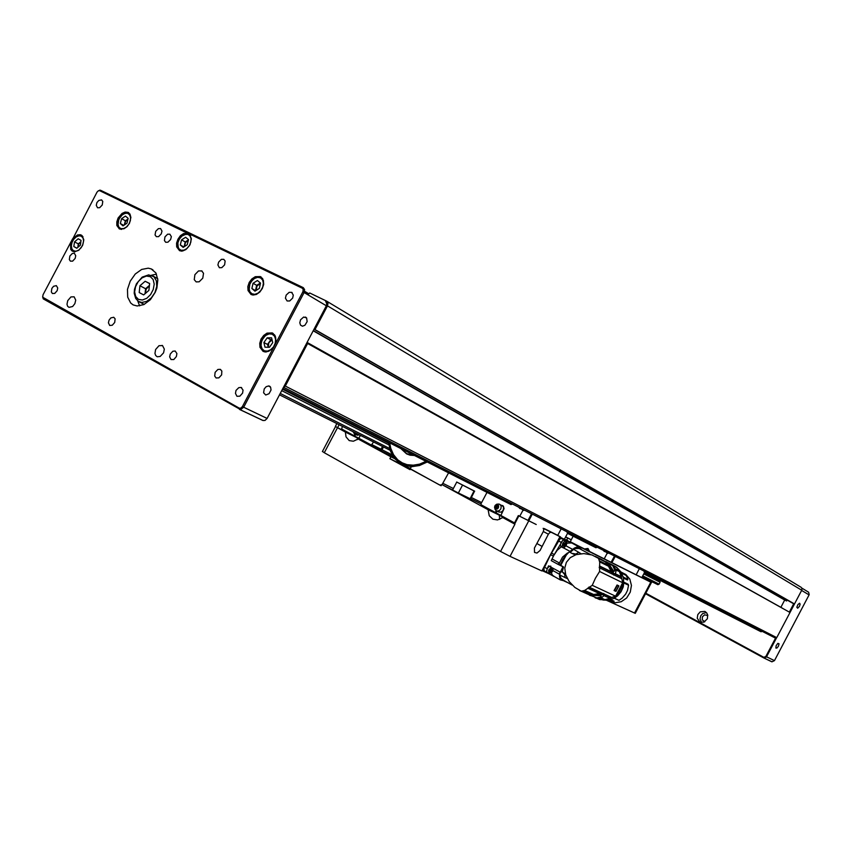 <?xml version="1.0" encoding="UTF-8"?>
<svg xmlns="http://www.w3.org/2000/svg" width="852" height="852" viewBox="0 0 852 852"><rect width="100%" height="100%" fill="white"/><g stroke="black" fill="none" stroke-linecap="round" stroke-linejoin="round"><path stroke-width="1.28" d="M778.398 646.263L779.016 643.793L777.855 643.409L776.14 645.646L775.81 648.01L776.917 648.063L778.398 646.263M799.517 606.294L800.166 604.153L799.602 603.163L797.866 604.558L796.854 607.274L797.738 608.232L799.517 606.294M645.763 593.226L763.818 657.339L765.852 656.509L775.565 638.116M699.79 621.939L703.858 622.205L707.405 618.733L707.703 614.974L706.617 612.812L704.732 611.448L700.227 611.853L697.756 614.58L697.234 618.222L699.79 621.939M707.82 615.581L704.593 614.782L702.367 616.805L702.24 619.809L704.806 621.768M706.383 612.545L702.644 613.536L700.653 615.9L700.014 618.925L701.537 622.492M763.797 657.957L771.987 661.802L774.425 660.63L809.23 594.728L808.697 592.278L801.828 588.114M776.619 637.743L766.406 657.062L763.839 657.978L645.507 593.695M327.04 301.374L801.157 587.347L802.03 588.732L801.785 590.202L327.477 305.825L327.999 303.046L326.71 301.171L309.67 292.971L307.955 294.728M283.514 387.191L285.271 386.041L776.726 637.615L775.32 638.031L283.471 387.255M655.806 578.199L657.243 579.456L644.304 572.874M644.272 572.927L659.874 580.862L660.119 582.214L643.75 573.928M642.717 575.888L659.107 584.131L657.819 584.674L642.216 576.836L657.829 584.674M262.81 420.43L265.015 420.451L267.081 418.417L326.497 305.485L326.891 303.024L325.592 301.107L326.689 303.727L326.327 305.73M264.226 388.97L263.566 392.751L265.707 395.019L269.019 393.752L271 390.003L270.638 387.266L268.572 385.924L266.186 386.691L264.226 388.97M300.586 319.862L299.819 322.759L300.5 325.176L302.481 326.188L304.941 325.208L307.114 321.577L306.582 317.945L303.632 317.082L300.586 319.862M70.418 261.191L72.665 261.085L75.146 258.38L75.732 255.664L74.358 253.31L72.324 253.47L69.864 256.058L69.289 259.54L70.418 261.191M165.661 242.287L167.95 242.224L170.634 239.518L171.316 236.696L169.878 234.151L167.663 234.225L164.979 236.899L164.383 240.562L165.661 242.287M216.067 377.99L218.879 377.915L221.595 374.901L221.85 370.993L220.231 369.289L217.867 369.459L215.173 372.271L214.693 376.094L216.067 377.99M287.113 300.99L289.701 300.98L292.641 298.115L293.312 295.08L291.608 292.3L289.116 292.321L286.176 295.133L285.473 298.157L287.113 300.99M236.984 396.265L239.891 396.201L242.628 393.123L243.076 390.067L241.169 387.436L238.762 387.617L236.036 390.461L235.429 393.432L236.984 396.265M219.39 267.688L221.808 267.656L224.608 264.876L225.141 261.074L223.735 259.306L221.403 259.359L218.602 262.096L217.899 265.004L219.39 267.688M171.082 359.565L173.765 359.491L176.396 356.53L176.886 353.591L175.161 351.077L172.892 351.258L170.283 354.017L169.655 356.871L171.082 359.565M156.353 236.686L158.61 236.622L161.284 233.927L161.955 231.126L160.549 228.602L158.355 228.677L155.682 231.329L155.085 234.971L156.353 236.686M109.727 325.411L112.219 325.304L114.743 322.461L115.095 318.808L113.689 317.221L110.824 317.86L109.056 320.086L108.417 322.833L109.727 325.411M97.511 207.75L99.631 207.664L102.187 205.055L102.762 201.541L101.569 199.932L98.779 200.454L96.958 202.616L96.255 205.311L97.511 207.75M52.451 293.525L54.784 293.407L57.201 290.66L57.744 287.933L56.317 285.622L53.612 286.261L51.897 288.413L51.344 291.874L52.451 293.525M74.071 296.805L75.711 300.085L74.88 303.632L72.601 306.507L68.969 307.37L67.617 306.251L67.01 304.281L67.702 300.639L70.95 296.965L74.071 296.805M162.498 345.571L164.361 349.086L163.552 352.824L160.144 356.455L157.194 356.722L155.671 355.518L154.936 353.431L155.575 349.565L159.026 345.688L162.498 345.571M201.743 270.915L203.511 273.268L202.787 278.21L199.187 281.82L196.162 281.948L194.277 279.669L194.916 274.674L198.548 270.989L201.743 270.915M133.114 304.888L137.161 306.017L143.881 304.537L150.357 299.638L155.309 292.268L156.896 288.104L157.876 279.829L155.863 272.991L151.262 268.912L148.28 268.178L141.666 269.445L135.234 274.067L130.207 281.149L127.523 289.361L127.683 297.146L130.697 303.035L133.114 304.888M188.42 233.416L183.649 233.512L180.443 235.716L177.919 239.146L176.577 243.139L176.673 246.91L179.548 250.669L182.594 250.999L185.906 249.572L189.964 244.822L191.412 238.858L189.634 234.268L99.567 190.667L98.363 190.773L96.99 192.094L70.471 243.299L70.737 249.38L72.058 251.042L74.294 251.862L78.81 250.243L82.527 245.578L83.805 239.881L82.101 235.653L80.344 234.715L77.511 234.896L72.633 238.752L43.037 294.803L42.717 297.242L239.188 408.161L240.658 408.246L242.437 406.606L302.865 291.757L303.205 289.361L302.3 288.21L188.42 233.416M119.386 228.975L124.019 228.815L127.076 226.611L129.472 223.235L130.878 217.462L130.079 214.257L128.045 212.308L125.18 211.999L122.038 213.394L118.151 217.984L116.831 221.829L116.873 225.46L119.386 228.975M251.01 294.494L252.82 295.026L256.335 294.451L259.732 292.13L262.341 288.508L263.651 284.312L263.406 280.361L260.307 276.549L255.249 276.634L251.851 278.892L249.221 282.449L247.847 286.613L248.017 290.575L251.01 294.494M263.023 351.354L265.196 351.972L268.806 351.29L272.235 348.83L274.791 345.071L275.973 340.757L275.558 336.753L272.193 332.962L267.038 333.153L263.641 335.486L261.053 339.085L259.743 343.303L259.966 347.318L263.023 351.354M98.289 190.816L100.674 190.284L303.355 287.699L304.643 289.595L304.111 292.428L243.693 407.256L240.605 409.599L43.548 299.073L42.621 296.773M156.459 274.11L151.251 275.271M137.683 300.894L139.664 305.889M149.377 285.654L146.182 289.03L145.213 293.535M272.076 339.927L268.806 342.728L268.274 347.243M188.356 240.2L185.438 242.639L184.533 246.494M260.488 283.397L256.942 286.006L256.132 290.436M127.96 219.124L125.521 221.371L124.584 224.821M80.855 241.819L78.714 244.098L77.937 247.25M528.666 521.03L510.007 556.409L500.539 551.5L514.906 524.246L514.033 523.756L518.378 515.609L536.259 524.555M339.117 424.701L337.562 427.651L335.337 426.479L337.467 427.704L324.314 452.689L322.429 451.432M651.429 582.48L635.262 613.312L634.484 613.025L650.779 582.161L651.514 582.512L570.094 542.064M543.47 528.506L551.201 532.308L549.774 532.575L548.358 534.247L543.342 531.542M561.063 537.665L556.974 534.939M474.585 491.167L470.602 498.931L470.091 498.708L474.063 490.912L474.67 491.199L456.672 481.987L474.063 490.912M462.561 485.118L458.429 492.946L441.762 484.447L488.079 509.656L489.314 515.79L492.839 519.188L497.515 519.933L502.744 517.633L513.831 523.075L499.261 515.151L499.709 519.379M337.467 427.704L345.411 432.028L345.987 436.831L349.203 440.559L353.346 441.219L358.138 438.95L390.898 456.768L389.875 458.695L410.036 469.686L410.376 469.037L441.07 485.768L441.762 484.447M566.516 540.157L567.389 540.157M543.203 528.304L543.821 529.486L543.395 531.424L534.374 548.038L534.555 552.416L536.984 553.023L540.083 550.509L548.358 534.247M536.206 524.534L518.378 515.609M565.611 536.973L571.223 539.827M358.138 438.95L370.002 444.85L357.329 437.96L357.276 439.6M608.2 552.81L607.934 553.331L603.546 550.445M607.934 553.331L602.918 550.115M584.813 548.88L587.933 548.475L589.467 551.212M586.9 549.923L588.657 550.807M585.452 549.21L588.242 548.656M562.789 547.591L562.054 546.153L562.757 543.438L564.503 541.361L566.314 541.041L566.985 542.756L566.282 545.173L564.578 546.814L563.491 545.962L563.949 544.045L565.632 542.426L566.633 542.926L566.314 545.205L564.535 547.25L562.789 547.591M564.567 540.104L563.087 540.211L561.106 542.298L560.297 545.131L561.17 546.696M564.269 546.207L564.312 544.119L565.952 543.043L565.909 545.12L564.269 546.207M564.173 546.132L565.781 544.95L564.439 545.823L564.184 544.364M564.844 544.322L564.833 543.651L564.493 544.492L565.824 544.854L565.856 543.001M564.429 543.927L565.206 543.139M565.398 543.043L566.048 543.331M565.824 544.854L566.079 543.374M553.257 568.359L552.586 571.223L551.201 572.704L549.987 572.672L549.966 570.638L551.521 568.657L552.735 568.699L551.872 572.246L548.986 573.62L548.55 570.563L551.169 567.198M550.775 566.111L549.359 566.26L547.378 568.327L546.547 571.128L547.421 572.725M550.53 572.267L550.562 570.18L552.224 569.115L552.16 571.191L550.53 572.267M550.413 572.193L552.043 570.978L550.669 571.862L550.424 570.446M551.106 569.7L550.765 570.52L552.096 570.883L552.256 569.37M551.659 569.115L552.309 569.179M550.669 570.009L551.446 569.221M551.106 569.69L551.116 570.339M552.096 570.883L552.341 569.424M559.828 572.001L559.444 576.027L560.233 578.263L562.384 580.372L564.812 580.957M581.778 549.859L578.817 547.676L574.237 548.187L566.292 554.364L562.863 559.402L560.371 564.972L557.41 564.035L563.523 566.963L562.277 571.703L560.297 572.267L548.624 565.792L547.165 568.721L544.407 567.187L543.853 568.838L544.172 570.84L547.186 572.608M567.57 552.905L562.512 557.07L559.05 563.79L557.41 564.035L551.201 560.605L553.811 555.376L551.201 560.605M561.319 546.803L557.251 550.328L553.811 555.376L562.757 540.413L564.418 540.03L571.735 542.937L566.953 543.139M574.695 547.932L578.199 546.547L581.703 549.753M578.465 546.622L571.735 542.937M564.546 580.947L560.328 579.914L559.53 576.697M551.372 572.8L552.447 575.196L554.471 576.644M554.045 576.474L547.229 572.64M553.395 556.164L550.637 554.652L559.977 538.911L561.649 538.539L571.596 542.873M567.294 578.604L559.647 574.951L560.999 578.37L563.534 580.244M569.083 581.469L574.834 587.486L581.256 591.182L584.674 590.436L592.236 585.335L595.399 578.188L599.542 571.49L599.744 562.16L598.562 558.348L592.002 554.95L583.78 553.587L576.048 554.663L570.318 557.645L566.41 562.288L564.791 568.124L565.696 574.898L569.083 581.469M580.617 590.99L587.805 594.206L592.151 594.621L583.812 590.809M595.218 556.303L600.83 559.104M605.506 561.532L612.833 565.675L614.654 569.722L614.516 571.085L613.728 571.362L608.946 564.077L603.727 560.722M599.595 560.904L607.827 564.982L605.016 561.436L598.072 557.9M607.827 564.982L608.552 566.271L599.723 561.894M599.488 565.994L611.193 571.724L608.552 566.271M611.193 571.724L613.515 575.025L614.558 574.993L615.144 573.982L621.449 577.07L622.727 582.715L599.542 571.49M592.236 585.335L615.613 596.187L622.727 582.715M614.1 590.543L617.05 584.973L618.893 585.856L615.964 591.416L614.1 590.543M615.613 596.187L610.298 598.211L603.908 595.282L604.377 594.302L603.748 593.535L599.638 593.61L587.784 588.178M584.674 590.436L593.642 594.515L599.638 593.61M593.642 594.515L592.193 594.611M586.772 593.769L590.447 595.356L603.365 594.632L603.472 596.155L601.278 597.848L598.455 598.445L595.484 597.912M565.078 577.549L564.716 574.514L562.384 572.011L565.43 574.003M575.398 554.929L571.916 553.363L575.92 553.96L578.774 552.298L581 553.693M590.329 554.471L579.179 548.422L574.472 548.582L571.255 551.478L569.221 551.926L566.229 555.131L560.701 565.387M573.289 549.093L578.774 552.298M607.721 563.47L607.529 564.493M605.857 561.543L613.738 565.952L615.953 571L615.613 573.151L614.207 574.078L607.913 563.758M608.53 562.938L615.314 566.495M612.907 565.302L616.592 567.198L618.541 569.392L621.449 577.07M610.298 598.211L603.94 599.946L599.158 599.339M614.132 590.489L615.964 591.416M617.838 585.654L618.754 586.176L617.966 585.409M589.829 595.346L600.777 595.686L601.182 596.325L600.351 597.124L596.837 597.891L591.671 595.91M560.435 572.224L559.647 574.951M608.946 564.077L600.319 558.848M611.459 568.38L610.501 566.612M615.762 595.953L622.652 582.885M614.281 590.234L615.953 591.043M571.511 551.276L570.957 551.67M621.321 576.09L620.501 573.13M622.12 584.557L620.277 589.786L616.976 594.334M614.398 596.506L612.279 597.263M609.989 601.224L615.069 602.779L621.214 601.746L626.635 597.966L630.267 592.151L631.407 585.452L629.83 579.179L625.858 574.546L621.183 572.139M621.236 572.224L626.156 575.441L627.562 578.242L627.466 579.978L623.504 578.039M623.313 577.134L623.174 576.602M623.781 582.172L628.084 584.259L628.552 585.196L627.445 590.404L625.666 594.036L622.216 598.083L619.031 600.298L614.1 598.232M614.377 598.147L617.562 595.91L621.012 591.842L623.217 586.932L623.739 582.906M610.799 599.67L614.111 601.182L613.77 602.013L612.077 602.119L607.796 600.287M400.866 448.557L406.628 453.86L410.174 455.149L414.519 455.5M389.694 442.88L390.727 448.29L393.517 454.691L397.746 459.824L402.229 462.902L407.022 464.649L413.199 465.203L419.631 464.074L425.968 461.326M401.111 448.685L406.692 453.722L414.264 455.373M389.566 442.806L390.589 448.28L393.39 454.744L397.65 459.931L402.165 463.041L406.99 464.787L413.231 465.341L419.716 464.191L426.106 461.39M388.661 442.348L390.003 449.441L392.974 455.895L397.394 461.038L403.007 464.553L409.514 466.225L416.511 465.938L427.033 461.869M411.495 466.704L402.155 464.5L395.275 459.281L390.599 451.56L388.565 442.305M400.951 448.599L406.787 453.935M406.851 453.807L414.349 455.415M389.641 442.848L390.674 448.312L393.464 454.787L397.735 459.973L402.41 463.158M402.474 463.03L407.096 464.691L413.284 465.245L419.716 464.116L426.053 461.369M427.299 462.008L419.546 465.49L411.676 466.63L410.621 467.546L410.568 468.909L439.611 484.948L441.506 484.937M442.06 484.596L448.631 472.849M524.044 509.901L523.746 510.465L519.134 507.398M523.746 510.465L518.367 507.015M501.53 505.204L503.436 506.301L504.054 508.676L500.848 515.513L514.512 522.936M502.179 505.534L502.85 505.705M497.802 504.693L498.665 505.768L498.441 507.813L497.344 508.953L495.534 509.017L494.639 507.835L494.852 505.992L496.205 504.661L497.802 504.693M495.374 505.236L496.822 504.182L499.027 504.043L500.326 504.714L501.221 506.557L500.838 508.814L499.336 510.561L497.334 511.093L495.896 510.444M502.307 505.598L503.649 507.398L503.223 510.305L501.2 512.148L498.782 511.967M354.049 432.198L353.069 431.698M356.892 433.615L354.144 433.583M359.576 434.967L357.052 435.095M568.305 541.169L561.34 538.123L559.966 538.411L551.67 552.703M550.445 555.025L543.363 569.754L543.864 571.074L550.69 574.621M568.603 541.286L559.743 537.09M138.429 299.393L142.359 300.042L146.714 298.328L150.612 294.547L153.285 289.478L154.18 284.131L153.126 279.573L150.346 276.708L146.395 276.101L142.071 277.848L138.205 281.607L135.564 286.634L134.659 291.938L135.681 296.496L138.429 299.393M144.18 304.398L138.599 301.502L135.734 298.445L134.233 293.237L134.499 289.265L136.395 283.854L142.199 277.166L148.621 274.908L153.85 276.73L156.331 280.787L156.725 286.421L154.947 292.513L151.347 297.859L146.629 301.416L141.741 302.471L138.322 301.363L135.862 298.647M273.439 346.966L275.207 343.26L275.611 339.415L274.557 336.189L272.267 334.218L269.2 333.899L265.962 335.283L263.193 338.095L261.436 341.769L261.021 345.603L262.054 348.83L264.322 350.811L267.39 351.152L270.638 349.789L273.439 346.966M266.239 351.972L263.225 350.8L261.351 348.01L260.936 344.165L262.065 340.044L264.514 336.455L267.794 334.112L271.255 333.483L275.047 335.592M190.837 242.106L191.04 238.592L189.932 235.823L187.728 234.343L184.873 234.438L181.934 236.089L179.484 238.954L178.004 242.49L177.791 245.983L178.877 248.752L181.071 250.254L183.925 250.168L186.886 248.528L189.346 245.653L190.837 242.106M181.721 251.084L178.356 248.507L177.823 243.384M182.04 235.993L186.663 233.895L190.592 235.546M257.986 293.163L260.829 290.553L262.757 287.007L263.385 283.226L262.586 279.967L260.531 277.89L257.623 277.379L254.439 278.54L251.606 281.139L249.689 284.675L249.05 288.423L249.838 291.682L251.883 293.78L254.791 294.313L257.986 293.163M253.758 295.058L251.127 293.929L249.476 291.544L248.965 288.274L249.689 284.653M251.926 280.745L254.354 278.508L257.762 277.092L260.936 277.475L262.895 279.073M118.226 221.19L117.981 224.566L118.971 227.218L121.016 228.645L123.71 228.549L126.511 226.941L128.876 224.14L130.324 220.7L130.569 217.324L129.557 214.661L127.502 213.256L124.818 213.373L122.017 214.992L119.674 217.782L118.226 221.19M122.816 214.374L126.746 212.84L130.058 214.214M121.527 229.433L118.673 227.314L117.938 223.064M73.464 250.754L75.892 251.202L78.64 250.126L81.142 247.73L82.91 244.492L83.592 241.063L83.059 238.113L81.409 236.238L78.97 235.812L76.243 236.899L73.751 239.284L71.994 242.5L71.302 245.919L71.834 248.859L73.464 250.754M74.838 251.862L72.218 250.083L71.302 246.132M76.211 236.909L79.843 235.493L82.932 236.686M563.949 544.045L562.757 543.438M550.19 570.148L548.986 569.541M265.323 351.982L262.267 349.746L261.053 347.041L260.882 343.761L261.809 340.321L265.345 335.539L269.189 333.601L272.832 333.867M181.178 251.074L179.218 249.721L177.802 247.016L177.685 243.502L178.899 239.785L181.22 236.579L184.202 234.481L189.006 234.311M252.969 295.037L250.456 293.226L249.061 290.212L249.881 283.822L253.076 279.371L256.633 277.305L260.936 277.475M128.716 213.213L126.053 212.862L122.699 214.299L118.811 219.209L117.938 225.311L119.12 227.953L121.112 229.422M81.664 235.802L78.831 235.589L76.179 236.781L73.783 239.093L71.674 243.15L71.28 247.612L72.314 250.2L74.486 251.872M617.934 568.603L621.364 572.427L623.483 577.933L623.675 583.577L621.513 590.479L617.189 596.017L613.408 598.605L607.71 600.287L603.046 599.978M494.565 507.174L495.087 509.517L496.62 510.912M352.803 431.57L354.624 433.881M794.479 603.962L789.879 612.652M789.325 612.066L793.681 603.834M794.522 603.94L314.676 329.394L794.522 603.94L801.785 590.202M794.149 604.068L314.037 329.181M787.014 600.074L786.566 600.937L784.692 599.978L781.018 606.933M307.071 342.419L782.647 608.349M789.793 612.322L307.306 343.388L789.793 612.322M776.779 637.509L789.889 612.705M659.778 580.808L657.243 579.456M659.107 584.131L660.119 582.214M285.271 386.041L307.402 343.974M306.72 343.09L307.306 343.388M314.676 329.394L314.079 329.096M315.219 329.128L327.477 305.825M304.558 291.256L308.53 293.642M784.692 599.978L313.206 330.757M786.566 600.937L313.27 330.629M308.115 294.419L304.26 292.108M762.199 631.332L761.07 631.726L644.527 572.459M597.295 547.25L595.963 547.772L567.538 533.309M512.435 503.99L511.019 504.576L282.811 388.523M148.855 290.394L143.637 294.898L139.185 292.545L139.93 285.718L145.138 281.224L149.601 283.546L148.855 290.394M143.647 294.888L139.185 292.545M145.053 293.674L145.596 288.721L139.93 285.718M145.596 288.721L149.398 285.431M149.59 283.61L145.138 281.224M271.575 337.829L272.715 342.579L269.434 347.265L265.025 347.201L263.896 342.461L267.166 337.786L271.575 337.829M268.242 347.243L267.571 344.432L263.896 342.461M272.044 339.788L270.829 339.778L267.571 344.432M270.829 339.778L267.166 337.786M185.619 237.229L188.484 239.657L187.27 244.726L183.18 247.368L180.326 244.929L181.551 239.87L185.619 237.229M183.819 246.952L180.326 244.929M188.409 239.976L185.246 242.021L184.096 246.771M185.246 242.021L181.551 239.87M260.552 283.12L259.338 288.445L254.993 291.15L251.872 288.54L253.087 283.237L257.41 280.532L260.552 283.12M255.643 290.745L251.872 288.54M255.515 290.638L256.718 285.356L253.087 283.237M260.435 283.034L256.718 285.356M123.039 225.844L120.388 223.522L121.602 218.634L125.478 216.057L128.141 218.368L126.927 223.267L123.039 225.844M123.7 225.407L120.388 223.522M121.602 218.634L125.34 220.785L124.296 225.013M125.34 220.785L127.981 219.028M80.376 245.174L76.755 248.262L73.826 246.579L74.507 241.83L78.118 238.741L81.057 240.402L80.376 245.174M76.84 248.188L73.826 246.579M77.82 247.346L78.32 243.874L74.507 241.83M78.32 243.874L80.865 241.702M549.838 574.184L542.053 570.638M510.007 556.409L541.904 570.915L559.956 536.685L551.201 532.308M324.314 452.689L500.539 551.5M564.003 580.968L568.476 583.002M606.635 600.351L634.484 613.025M556.931 534.918L544.247 528.559M560.52 536.845L556.633 534.896L559.956 536.685M574.45 544.46L574.717 543.959L570.947 542.074M480.965 503.82L470.613 498.708M458.429 492.946L469.984 498.654M499.261 515.151L488.079 509.656M502.744 517.633L514.906 524.246M577.741 546.228L578.007 545.727L574.717 543.959M578.007 545.727L650.779 582.161M357.329 437.96L345.411 432.028M394.774 458.695L390.898 456.768M337.562 427.651L349.863 433.785M571.287 539.689L565.664 536.856M410.376 469.037L410.983 469.335M410.579 468.93L389.875 458.695M541.989 546.313L536.994 543.576M636.188 574.621L639.33 568.678M611.981 562.49L615.208 556.388M644.155 571.756L644.73 572.065L641.875 577.475M644.73 572.065L644.41 571.277M607.306 553.012L604.324 558.656M614.452 556.005L611.225 562.118M570.286 541.606L573.151 536.164M565.781 544.95L564.791 544.417M552.043 570.978L551.063 570.435M569.764 551.287L563.151 547.698M565.898 545.77L572.523 549.359M559.423 574.195L552.831 570.52M550.637 554.652L544.407 567.187M560.297 572.267L562.884 567.059M572.139 543.161L572.821 543.587M553.63 576.261L544.471 571.096M580.436 590.819L579.488 590.404M590.383 554.482L590.915 554.748M603.589 560.563L596.975 557.261M611.353 572.129L599.414 566.282M612.567 574.227L599.19 567.698M614.335 575.079L621.651 578.657M611.704 597.508L604.302 594.1M602.513 593.28L588.988 587.039M600.064 593.514L587.976 587.965M571.884 553.385L569.221 551.926M600.341 558.795L601.725 559.54M610.011 598.37L603.748 595.505M601.118 597.912L605.282 599.808M603.94 599.946L600.127 598.221M615.261 573.716L621.428 576.74M620 571.926L615.794 569.85M615.463 568.774L619.372 570.712M597.039 598.413L599.201 599.393M610.756 564.13L615.165 566.335M617.285 585.452L614.643 590.447M626.156 575.441L621.885 573.321M623.344 577.145L627.967 579.466M628.552 585.196L623.92 582.992M614.303 598.115L619.031 600.298M613.77 602.013L609.425 600.032M608.008 600.266L612.077 602.119M502.137 516.216L510.465 520.742M514.438 523.096L510.018 520.923M502.169 516.344L496.631 513.181M532.33 514.129L528.804 520.828M496.141 513.383L488.643 508.878M561.191 528.847L557.751 535.354M522.979 510.082L519.72 516.269M531.542 513.724L528.006 520.423M496.237 510.71L495.3 512.499L481.146 504.799L480.954 503.841L487.003 492.36M495.3 512.499L496.066 512.872L497.004 511.104M500.859 515.481L496.066 512.872M567.081 532.511L567.762 532.883L564.461 539.146M567.762 532.883L567.357 531.989M496.737 505.161L498.015 505.854L497.941 507.547L496.599 508.548L495.321 507.856L495.395 506.163L496.737 505.161M496.631 508.516L496.556 506.748L495.395 506.163M496.556 506.748L497.866 505.768M496.482 508.442L495.321 507.856M361.567 439.802L368.82 443.743M373.751 446.576L368.415 443.924M361.599 439.973L356.764 437.151M373.698 446.288L380.407 450.442L382.047 449.718L383.485 446.97M356.338 437.353L349.799 433.402M393.422 456.917L380.407 450.442M392.069 454.723L382.047 449.718M373.602 442.007L371.344 445.106L358.798 438.29L360.343 435.351M382.505 446.48L381.068 449.185L372.164 444.744M354.858 433.998L353.974 435.67L341.652 428.971L342.419 426.362M353.974 435.67L354.794 436.075L355.678 434.413M381.068 449.185L380.258 449.547L371.344 445.106M358.82 438.269L354.794 436.075M765.852 656.509L774.425 660.63M809.123 594.952L801.636 590.468M763.658 657.265L763.605 657.861M390.152 450.314L279.509 394.785L390.141 450.314M388.842 444.872L281.703 390.621M280.233 393.422L389.588 448.461M282.449 389.194L388.64 443.115M388.629 443.019L282.491 389.119M262.799 420.441L239.625 409.45M326.359 305.751L302.865 291.757M242.437 406.606L267.081 418.417M303.355 287.699L302.3 288.21M99.652 190.71L100.685 190.294M43.314 297.976L43.548 299.073M239.359 409.322L239.188 408.161M518.868 515.886L514.565 524.065M335.368 426.479L336.902 423.582L335.4 426.511M567.624 538.017L566.495 540.147M604.632 551.574L604.004 551.244M560.052 565.068L563.406 566.91M552.213 559.029L559.658 563.119M554.237 554.588L551.468 553.076M568.54 541.254L571.309 542.745M561.649 538.539L564.418 540.03M558.316 540.828L561.085 542.33M581.533 591.203L588.604 594.408M598.732 558.592L605.676 562.054M591.235 595.367L591.629 594.632M606.06 561.873L607.274 562.48M590.894 595.367L592.14 595.931M596.464 597.891L597.699 598.445M590.532 595.356L591.778 595.921M597.529 598.445L600.394 599.744M607.519 563.172L608.733 563.779M614.398 566.782L613.195 566.186M617.242 567.815L613.93 566.165M596.123 597.88L597.348 598.434M614.196 566.495L612.993 565.898M612.748 565.206L611.544 564.61M618.573 586.091L615.943 591.075M481.636 502.552L471.284 497.43M453.339 488.526L443.051 483.425M520.263 508.612L519.507 508.218M567.964 541.009L564.652 539.231M561.34 538.123L559.668 537.229M705.424 611.789L704.732 611.448M771.784 661.738L763.861 657.978M283.482 387.245L775.416 638.063M273.247 333.537L272.193 332.962M261.245 277.102L260.307 276.549M128.727 212.702L128.045 212.308M189.144 233.853L188.367 233.395M81.632 235.28L80.972 234.928M152.902 269.818L151.262 268.912M201.615 270.851L202.148 271.16M162.093 345.38L162.657 345.667M241.691 387.692L241.169 387.436M292.087 292.577L291.608 292.3M220.721 369.534L220.231 369.289M239.71 409.482L263.14 420.59M305.314 317.04L306.017 317.381M268.966 385.977L270.159 386.627M99.034 190.592L99.865 190.145M42.983 297.71L43.122 298.711M326.465 303.035L326.593 302.087M157.758 278.689L153.168 276.197M274.546 334.815L273.843 334.421M190.305 235.077L189.751 234.747M262.48 278.391L261.83 278.008M129.845 213.863L129.366 213.586M335.507 426.596L322.375 451.528M456.757 482.04L452.636 489.868M562.597 547.474L560.85 546.526M548.794 573.492L544.311 570.978M563.47 566.91L560.147 565.078M560.328 579.914L553.097 575.877M561.862 579.317L572.054 584.994M587.805 594.206L580.947 591.107M565.44 574.035L562.916 572.395M590.617 595.697L589.403 595.143M599.606 599.542L597.124 598.423M596.198 598.221L594.984 597.678M616.113 591.139L618.733 586.165M610.298 601.363L612.109 602.183M403.742 465.181L410.451 468.504M499.208 512.18L496.695 510.934M357.361 435.244L354.677 433.902"/></g></svg>
